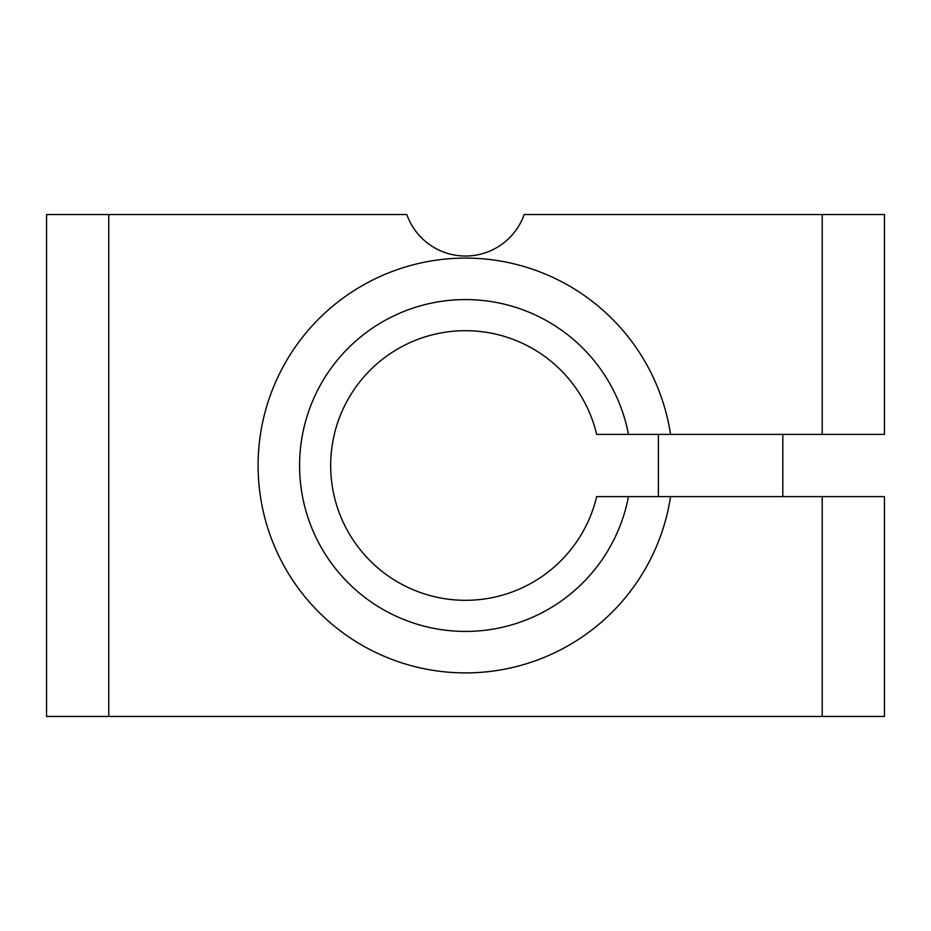 <?xml version="1.0" encoding="UTF-8"?>
<svg xmlns="http://www.w3.org/2000/svg" width="931" height="931" viewBox="0 0 931 931"><rect width="100%" height="100%" fill="white"/><g stroke="black" fill="none" stroke-linecap="round" stroke-linejoin="round"><path stroke-width="1.4" d="M822.224 214.549L524.165 214.549A62.226 62.226 0 0 1 406.835 214.549L108.776 214.549L108.776 716.451L884.45 716.451L884.45 496.607L670.553 496.607A207.404 207.404 0 0 1 352.919 639.69A207.404 207.404 0 0 1 352.919 291.31A207.404 207.404 0 0 1 670.553 434.393L822.224 434.393L822.224 214.549L884.45 214.549L884.45 434.393L822.224 434.393M720.606 434.393L650.082 434.393M108.776 716.451L46.55 716.451L46.55 214.549L108.776 214.549M628.483 434.393L596.666 434.393A134.809 134.809 0 0 0 389.239 354.327A134.809 134.809 0 0 0 389.239 576.673A134.809 134.809 0 0 0 596.666 496.607L628.483 496.607A165.916 165.916 0 0 1 373.68 603.695A165.916 165.916 0 0 1 373.68 327.305A165.916 165.916 0 0 1 628.483 434.393L670.553 434.393M628.483 496.607L670.553 496.607M822.224 496.607L822.224 716.451M658.38 434.393L658.38 496.607M782.82 434.393L782.82 496.607"/></g></svg>
